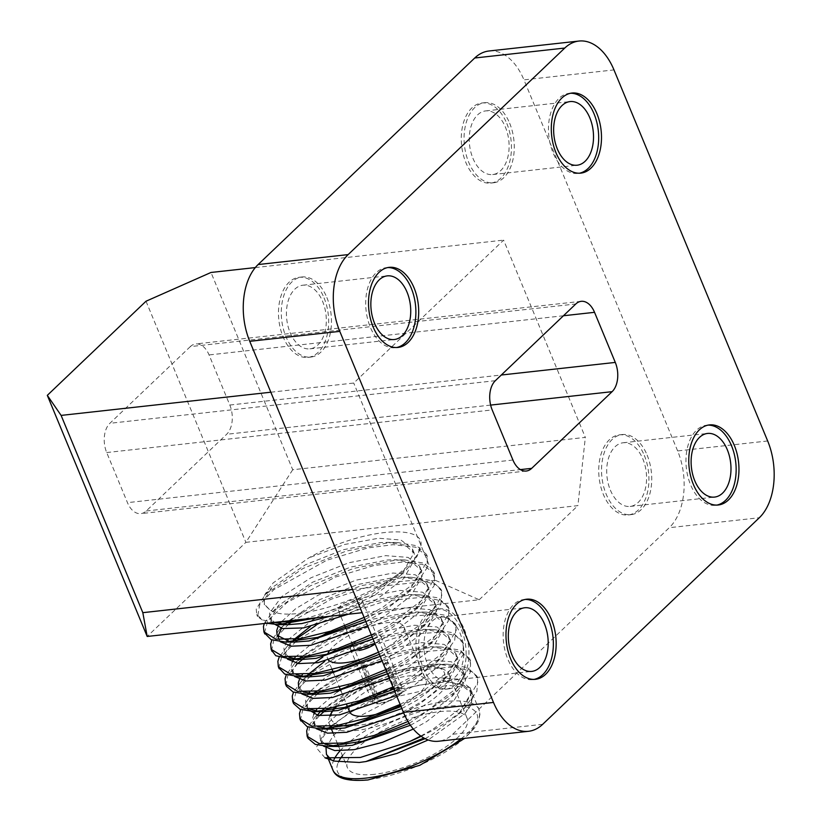 <?xml version="1.0" encoding="UTF-8"?>
<svg xmlns="http://www.w3.org/2000/svg" width="821" height="821" viewBox="0 0 821 821"><rect width="100%" height="100%" fill="white"/><g stroke="black" fill="none" stroke-linecap="round" stroke-linejoin="round"><path stroke-width="0.62" stroke-dasharray="4.11 3.08" d="M420.793 736.016L433.314 728.997L464.994 704.716L477.812 682.528L476.939 676.165L467.067 667.483L447.753 664.271L438.547 664.569L396.656 672.851L353.574 690.194L323.915 708.903M320.949 711.366L315.757 716.22L307.926 726.944M407.986 721.474L426.109 711.602L457.779 687.321L470.607 665.123L469.735 658.77L459.863 650.088L440.549 646.876L431.343 647.174L389.441 655.456L346.37 672.799L316.711 691.508M313.468 694.207L308.552 698.825L300.722 709.549M400.135 704.397L418.905 694.207L450.575 669.926L463.403 647.728L462.531 641.365L452.658 632.693L433.344 629.481L424.129 629.779L382.237 638.05L339.165 655.404L309.507 674.113M306.541 676.566L301.348 681.43L293.518 692.154M392.931 687.003L411.701 676.812L443.371 652.531L456.199 630.333L455.327 623.97L445.444 615.298L426.14 612.086L416.924 612.384L375.033 620.655L331.961 638.009L302.302 656.718M299.337 659.171L294.144 664.025L286.313 674.759M385.726 669.597L404.496 659.417L436.167 635.136L448.995 612.938L448.112 606.575L438.24 597.904L418.936 594.691L409.72 594.989L367.829 603.261L324.757 620.614L315.972 625.376M292.132 641.765L286.94 646.63L279.109 657.364M378.522 652.202L397.292 642.022L428.962 617.741L441.79 595.543L440.908 589.18L431.035 580.498L411.732 577.286L402.516 577.594L360.624 585.866L317.553 603.209L287.884 621.918M284.928 624.381L279.735 629.235L271.895 639.97M371.318 634.807L390.088 624.627L421.758 600.346L434.576 578.148L433.704 571.785L423.831 563.103L404.527 559.891L395.312 560.189L353.42 568.471L310.338 585.814L272.531 611.84L264.29 623.519M364.114 617.413L382.873 607.222L414.554 582.941L427.372 560.753L426.499 554.391L416.627 545.708L397.313 542.496L388.107 542.794L346.216 551.076L303.134 568.419L265.316 594.445L256.234 609.1L256.716 614.488L262.638 619.968L274.43 622.4M304.642 619.055L340.705 607.335L375.669 589.827L398.185 574.043C360.778 602.46 286.632 623.734 269.729 609.644L264.188 604.102L264.814 594.609L273.147 582.91L308.737 557.931C356.807 530.479 420.27 523.131 421.101 543.512A89.93 30.131 157.5 0 1 398.185 574.043M324.993 757.834L316.239 747.633L325.629 730.885L348.771 713.141L381.293 696.783L416.77 685.473L448.02 681.574L470.289 687.813L471.695 704.008L465.979 712.341L472.619 697.901L471.818 692.226L462.931 684.427L445.639 681.543L437.952 681.769L401.059 688.87L363.128 703.946L329.488 726.913L321.75 739.352L322.14 744.031L323.464 746.115M413.343 729.038L426.448 721.71L454.218 700.19L465.415 680.506L464.614 674.821L455.727 667.032L438.435 664.148L430.748 664.374L393.854 671.475L355.914 686.551L322.284 709.518M317.481 715.337L314.546 721.957L314.936 726.636L316.259 728.709M403.665 712.905L419.244 704.315L447.014 682.795L458.21 663.111L457.4 657.426L448.523 649.637L431.23 646.753L423.544 646.979L386.65 654.08L348.709 669.156L315.079 692.124L307.341 704.562L307.731 709.231L305.935 704.89L310.605 709.385M396.461 695.51L412.039 686.92L439.799 665.4L451.006 645.717L450.195 640.031L441.318 632.242L424.026 629.358L416.339 629.584L379.446 636.686L341.505 651.751L324.521 661.51M301.348 681.43L307.865 674.729L300.137 687.156L300.527 691.836L301.851 693.93M389.257 678.115L404.835 669.526L432.595 648.005L443.802 628.322L442.991 622.636L434.114 614.847L416.822 611.963L409.135 612.189L372.231 619.291L334.301 634.356L300.66 657.334L292.933 669.762L293.323 674.441L294.647 676.525M382.052 660.71L397.621 652.131L425.391 630.61L436.598 610.916L435.787 605.241L426.899 597.452L409.617 594.558L401.931 594.794L365.027 601.885L327.097 616.961L310.112 626.721M286.94 646.63L293.456 639.939L285.729 652.367L286.119 657.046L287.442 659.13M374.838 643.315L390.416 634.725L418.187 613.215L429.383 593.521L428.583 587.846L419.695 580.057L402.403 577.163L394.727 577.389L357.823 584.49L319.892 599.566L286.252 622.544L281.449 628.352M278.37 637.322L280.238 641.735M367.634 625.92L383.212 617.33L410.982 595.82L422.179 576.126L421.378 570.451L412.491 562.662L395.199 559.768L387.512 559.994L350.618 567.095L312.688 582.171L279.048 605.139L271.31 617.577L271.7 622.256L269.904 617.905L274.583 622.41M348.217 614.241L376.008 599.935L403.778 578.415L414.974 558.732L414.174 553.056L405.287 545.257L387.994 542.373L380.308 542.599L343.414 549.701L305.474 564.776L271.843 587.744L264.105 600.182L264.495 604.861L269.452 609.49M425.134 738.664L431.856 734.754L458.816 714.075L470.823 693.55L470.012 687.875L458.508 679.162L436.156 677.417L399.263 684.519L361.322 699.595L338.786 713.162L323.997 726.821M322.879 728.381L319.954 735L320.344 739.68L325.024 744.175M410.428 725.261L424.642 717.359L451.612 696.68L463.619 676.155L462.808 670.48L451.304 661.767L428.952 660.022L392.048 667.124L354.118 682.2L340.499 689.825M337.133 691.959L316.793 709.426M315.675 710.986L315.285 711.591M313.796 714.321L312.75 717.605L313.14 722.285L317.809 726.78M401.859 708.554L417.437 699.964L444.407 679.285L456.404 658.76L455.604 653.085L444.099 644.372L421.748 642.627L384.844 649.729L346.914 664.805L324.377 678.372L309.589 692.021M308.47 693.591L305.545 700.21L305.935 704.89M319.082 711.479L323.279 711.704M394.655 691.159L410.233 682.569L437.203 661.89L449.2 641.365L448.399 635.68L436.895 626.977L414.543 625.233L377.639 632.334L339.709 647.41L322.725 657.169M314.176 663.224L302.385 674.626M301.266 676.196L299.388 679.531M300.527 691.836L298.721 687.485L303.401 691.99M387.45 673.764L403.029 665.174L429.988 644.495L441.996 623.97L441.195 618.285L429.691 609.572L407.329 607.838L370.435 614.939L329.683 631.472M320.642 636.562L295.17 657.231M294.062 658.801L293.661 659.407M292.184 662.137L291.127 665.421L291.517 670.09L296.196 674.595M304.632 676.678L308.87 676.915M380.246 656.369L395.825 647.779L422.784 627.1L434.791 606.575L433.981 600.89L422.487 592.177L400.125 590.443L363.231 597.544L325.29 612.61L315.695 617.833M313.437 619.167L287.966 639.836M286.847 641.406L283.922 648.015L284.312 652.695L288.992 657.2M297.418 659.284L301.656 659.509M373.042 638.974L388.62 630.384L415.58 609.695L427.587 589.18L426.776 583.495L415.282 574.782L392.92 573.048L356.027 580.149L318.086 595.215L295.55 608.792L280.761 622.441M279.643 624.011L277.775 627.347M290.182 641.889L294.452 642.114M365.838 621.569L381.416 612.979L408.376 592.3L420.383 571.775L419.572 566.1L408.068 557.387L385.716 555.653L348.822 562.744L310.882 577.82L281.911 596.436L269.514 613.225L269.904 617.905M330.175 616.232L374.202 595.584L401.171 574.905L413.179 554.38L412.368 548.705L400.864 539.992L378.512 538.248L344.563 544.497L308.737 557.931M326.029 748.116L333.213 735.616L349.069 721.618L397.682 696.413L447.219 685.289L464.091 687.177L472.516 693.899L471.326 704.572L465.025 713.48L428.172 739.967M421.173 736.293A89.93 30.131 -22.5 0 0 463.465 709.241L476.909 691.261L477.801 678.238L472.414 671.947L455.46 666.755L415.272 670.336L366.884 686.346L328.226 708.369M324.788 711.017L323.936 711.704M319.39 715.655L309.558 727.539L307.659 737.279M409.197 723.424L458.118 689.989L470.238 672.502L470.597 660.843L462.531 653.003L449.877 649.544L408.345 652.88L357.494 669.936L321.021 690.974M317.583 693.622L302.887 709.2L300.455 719.884M401.017 706.512L429.106 690.399L450.914 672.594L463.177 654.706L463.393 643.448L456.178 636.049L442.519 632.129L406.672 634.356L352.507 651.535L313.827 673.569M310.389 676.227L296.432 690.584L293.251 702.489M393.813 689.106L420.68 673.815L443.709 655.209L454.68 640.401L456.189 626.054L447.671 617.987L432.872 614.477L397.846 617.269L344.635 634.438L306.613 656.174M303.175 658.822L302.323 659.52M297.777 663.471L287.699 675.806L286.036 685.073M386.599 671.711L413.312 656.523L436.505 637.804L448.307 621.128L448.984 608.659L440.898 600.808L424.919 597.021L386.25 600.787L340.346 615.76L299.408 638.779M295.971 641.427L281.88 656.02L278.842 667.699M379.394 654.316L407.627 638.112L429.301 620.409L440.856 604.318L441.77 591.253L436.32 584.911L419.428 579.78L379.199 583.362L330.894 599.34L292.204 621.384M288.766 624.032L273.834 640L271.638 650.304M372.19 636.922L400.515 620.645L422.097 603.014L434.227 585.476L434.566 573.869L422.692 564.479L402.885 562.016L373.935 565.546L335.348 577.101L287.227 602.357L267.892 620.584L264.424 632.909M364.986 619.527L393.002 603.456L414.882 585.619L427.115 567.804L427.361 556.464L415.795 547.197L393.156 544.672L367.767 547.935L326.809 560.23L273.783 589.704L259.754 604.646L257.589 616.602L266.763 623.242M319.451 617.423L371.02 595.153L407.678 568.224L417.16 556.207L421.101 543.512M334.814 761.129L330.647 759.168M374.355 774.316A64.746 21.695 157.5 0 1 347.437 767.717A64.746 21.695 157.5 0 1 398.955 722.901A64.746 21.695 157.5 0 1 467.077 718.159A64.746 21.695 157.5 0 1 439.656 750.876A64.746 21.695 157.5 0 1 374.355 774.316M333.5 728.237A64.746 21.695 -22.5 0 0 356.201 730.474A64.746 21.695 -22.5 0 0 421.501 707.045A64.746 21.695 -22.5 0 0 448.923 674.318A64.746 21.695 -22.5 0 0 442.057 668.817A64.746 21.695 -22.5 0 0 389.123 675.837A64.746 21.695 -22.5 0 0 336.158 707.004M333.778 709.734A64.746 21.695 -22.5 0 0 332.638 711.222M331.397 713.049A64.746 21.695 -22.5 0 0 330.237 715.132M329.857 715.943A64.746 21.695 -22.5 0 0 329.283 723.876A64.746 21.695 -22.5 0 0 330.914 726.318M349.592 711.797A41.358 13.854 157.5 0 1 382.504 683.164A41.358 13.854 157.5 0 1 426.007 680.147A41.358 13.854 157.5 0 1 400.556 705.393M334.547 707.322A61.154 20.494 157.5 0 1 383.951 675.447A61.154 20.494 157.5 0 1 437.819 667.37A61.154 20.494 157.5 0 1 426.602 698.076A61.154 20.494 157.5 0 1 356.725 725.6A61.154 20.494 157.5 0 1 346.595 726.021M339.596 725.107A61.154 20.494 157.5 0 1 330.791 715.881M332.207 711.109L332.136 711.273A61.154 20.494 157.5 0 1 332.207 711.109A61.154 20.494 157.5 0 1 332.864 709.888M359.229 650.478A16.543 5.542 157.5 0 1 357.34 650.755A16.543 5.542 157.5 0 1 350.464 649.072A16.543 5.542 157.5 0 1 351.049 646.23M352.466 644.506A16.543 5.542 157.5 0 1 368.793 635.813A16.543 5.542 157.5 0 1 381.036 636.408A16.543 5.542 157.5 0 1 375.146 644.064M400.043 694.751A16.543 5.542 157.5 0 1 379.261 703.679A16.543 5.542 157.5 0 1 372.385 701.986A16.543 5.542 157.5 0 1 374.212 697.604L361.24 666.293A16.543 5.542 157.5 0 1 362.338 665.246L375.31 696.567A16.543 5.542 157.5 0 1 391.514 688.511A16.543 5.542 157.5 0 1 402.957 689.322A16.543 5.542 157.5 0 1 401.141 693.704L388.169 662.393A16.543 5.542 157.5 0 1 387.071 663.44L400.043 694.751L398.914 694.874L396.44 693.181A12.951 4.341 157.5 0 1 380.318 700.056A12.951 4.341 157.5 0 1 374.93 698.733A12.951 4.341 157.5 0 1 375.125 696.988A12.951 4.341 157.5 0 1 376.254 695.418L364.062 665.985L361.24 666.293M329.005 660.505A41.358 13.854 157.5 0 1 327.548 658.565A41.358 13.854 157.5 0 1 327.712 653.998M329.159 651.238A41.358 13.854 157.5 0 1 369.296 626.669A41.358 13.854 157.5 0 1 403.963 626.916A41.358 13.854 157.5 0 1 378.502 652.161M343.609 611.44A12.951 4.341 157.5 0 1 338.221 610.116A12.951 4.341 157.5 0 1 348.525 601.157A12.951 4.341 157.5 0 1 362.153 600.202A12.951 4.341 157.5 0 1 356.673 606.75A12.951 4.341 157.5 0 1 343.609 611.44M377.352 694.371A12.951 4.341 157.5 0 1 397.487 687.721A12.951 4.341 157.5 0 1 398.862 688.819A12.951 4.341 157.5 0 1 397.538 692.144L400.012 693.827A15.106 5.059 -22.5 0 0 400.032 688.593A15.106 5.059 -22.5 0 0 376.439 696.434L377.352 694.371L365.16 664.938A12.951 4.341 -22.5 0 0 364.062 665.985M387.071 663.44L384.249 663.748L396.44 693.181M384.249 663.748A12.951 4.341 -22.5 0 0 385.347 662.701L388.169 662.393M397.538 692.144L385.347 662.701M376.254 695.418L375.341 697.481A15.106 5.059 -22.5 0 0 373.935 699.4A15.106 5.059 -22.5 0 0 381.714 702.725A15.106 5.059 -22.5 0 0 398.914 694.874M362.338 665.246L365.16 664.938M375.31 696.567L376.439 696.434M375.341 697.481L374.212 697.604M400.012 693.827L401.141 693.704M190.318 346.606L109.891 423.297A21.582 13.321 83.7 0 0 106.699 452.545L127.46 502.647A21.582 13.321 83.7 0 0 140.791 513.638A21.582 13.321 83.7 0 0 146.21 510.98L226.637 434.288A21.582 13.321 83.7 0 0 229.818 405.04L209.068 354.939A21.582 13.321 83.7 0 0 195.726 343.937A21.582 13.321 83.7 0 0 190.318 346.606L575.788 303.986M570.564 93.255A40.291 24.856 83.7 0 0 569.158 93.348A40.291 24.856 83.7 0 0 553.108 152.922A40.291 24.856 83.7 0 0 578.005 173.436A40.291 24.856 83.7 0 0 579.41 173.221M387.779 267.564A40.291 24.856 83.7 0 0 386.363 267.656A40.291 24.856 83.7 0 0 370.322 327.23A40.291 24.856 83.7 0 0 395.219 347.745A40.291 24.856 83.7 0 0 396.615 347.529M708.03 425.134A40.291 24.856 83.7 0 0 706.624 425.227A40.291 24.856 83.7 0 0 690.574 484.79A40.291 24.856 83.7 0 0 715.471 505.315A40.291 24.856 83.7 0 0 716.877 505.089M525.245 599.443A40.291 24.856 83.7 0 0 523.829 599.525A40.291 24.856 83.7 0 0 507.789 659.099A40.291 24.856 83.7 0 0 532.685 679.624A40.291 24.856 83.7 0 0 534.081 679.398M472.906 158.237A32.019 19.755 83.7 0 0 492.692 174.555A32.019 19.755 83.7 0 0 505.438 127.214A32.019 19.755 83.7 0 0 485.652 110.907A32.019 19.755 83.7 0 0 472.906 158.237M290.111 332.546A32.019 19.755 83.7 0 0 309.897 348.853A32.019 19.755 83.7 0 0 322.653 301.523A32.019 19.755 83.7 0 0 302.867 285.215A32.019 19.755 83.7 0 0 290.111 332.546M610.372 490.116A32.019 19.755 83.7 0 0 630.159 506.424A32.019 19.755 83.7 0 0 642.905 459.083A32.019 19.755 83.7 0 0 623.118 442.776A32.019 19.755 83.7 0 0 610.372 490.116M427.577 664.415A32.019 19.755 83.7 0 0 447.363 680.732A32.019 19.755 83.7 0 0 460.119 633.391A32.019 19.755 83.7 0 0 440.333 617.084A32.019 19.755 83.7 0 0 427.577 664.415M509.646 123.201A40.291 24.856 -96.3 0 1 493.595 182.775A40.291 24.856 -96.3 0 1 464.46 145.461A40.291 24.856 -96.3 0 1 484.749 102.687A40.291 24.856 -96.3 0 1 509.646 123.201M326.85 297.51A40.291 24.856 -96.3 0 1 310.81 357.084A40.291 24.856 -96.3 0 1 281.675 319.769A40.291 24.856 -96.3 0 1 301.954 276.985A40.291 24.856 -96.3 0 1 326.85 297.51M647.112 455.08A40.291 24.856 -96.3 0 1 631.062 514.644A40.291 24.856 -96.3 0 1 601.926 477.329A40.291 24.856 -96.3 0 1 622.205 434.555A40.291 24.856 -96.3 0 1 647.112 455.08M464.317 629.389A40.291 24.856 -96.3 0 1 448.276 688.952A40.291 24.856 -96.3 0 1 419.141 651.638A40.291 24.856 -96.3 0 1 439.42 608.864A40.291 24.856 -96.3 0 1 464.317 629.389M270.827 392.212L353.728 383.048L503.622 240.122L585.332 437.388L292.717 469.745L210.997 272.469M352.548 589.488L435.448 580.324L353.728 383.048M542.702 724.307L452.669 734.261A56.649 34.954 -96.3 0 1 438.465 741.25M452.669 734.261L669.279 527.698L759.322 517.743M767.676 440.98L677.643 450.934A56.649 34.954 -96.3 0 1 669.279 527.698M677.643 450.934L523.942 79.863L613.975 69.908M488.926 51.005A56.649 34.954 -96.3 0 1 523.942 79.863M506.834 123.519A40.291 24.856 -96.3 0 1 490.784 183.083A40.291 24.856 -96.3 0 1 461.648 145.769A40.291 24.856 -96.3 0 1 481.927 102.994A40.291 24.856 -96.3 0 1 506.834 123.519M324.038 297.828A40.291 24.856 -96.3 0 1 307.998 357.392A40.291 24.856 -96.3 0 1 278.863 320.077A40.291 24.856 -96.3 0 1 299.142 277.303A40.291 24.856 -96.3 0 1 324.038 297.828M644.3 455.388A40.291 24.856 -96.3 0 1 628.25 514.952A40.291 24.856 -96.3 0 1 599.114 477.648A40.291 24.856 -96.3 0 1 619.393 434.863A40.291 24.856 -96.3 0 1 644.3 455.388M461.505 629.697A40.291 24.856 -96.3 0 1 445.464 689.26A40.291 24.856 -96.3 0 1 416.319 651.946A40.291 24.856 -96.3 0 1 436.608 609.172A40.291 24.856 -96.3 0 1 461.505 629.697M255.321 267.574L503.622 240.122M292.717 469.745L245.89 542.342L577.902 505.633L585.332 437.388M146.015 301.225L245.89 542.342L147.185 636.47M435.448 580.324L479.197 599.761L362.153 612.702M479.197 599.761L577.902 505.633M461.135 738.746A79.062 26.488 -22.5 0 0 479.002 709.549A79.062 26.488 -22.5 0 0 417.971 707.456A79.062 26.488 -22.5 0 0 340.048 750.846M334.014 759.538A79.062 26.488 -22.5 0 0 332.916 770.067M342.47 755.72A75.46 25.287 157.5 0 1 438.486 707.384A75.46 25.287 157.5 0 1 468.411 734.292A75.46 25.287 157.5 0 1 368.916 779.509A75.46 25.287 157.5 0 1 338.426 762.104M229.818 405.04L501.292 375.023M490.619 405.092L226.637 434.288M563.452 315.757L209.068 354.939M495.361 380.687L109.891 423.297M106.699 452.545L492.179 409.925M512.93 460.027L127.46 502.647M146.21 510.98L520.401 469.602M447.753 664.271L438.435 664.148M315.757 716.22L320.272 711.581M440.549 646.876L431.23 646.753M308.552 698.825L313.253 694.002M433.344 629.481L424.026 629.358M426.14 612.086L416.822 611.963M294.144 664.025L298.844 659.201M418.936 594.691L409.617 594.558M411.732 577.286L402.403 577.163M279.735 629.235L286.252 622.544M404.527 559.891L395.199 559.768M272.531 611.84L279.048 605.139M397.313 542.496L387.994 542.373M265.316 594.445L271.843 587.744M445.639 681.543L448.02 681.574M329.488 726.913L325.629 730.885M471.818 692.226L470.012 687.875M322.14 744.031L320.344 739.68M464.614 674.821L462.808 670.48M314.936 726.636L313.14 722.285M457.4 657.426L455.604 653.075M450.195 640.031L448.399 635.68M442.991 622.636L441.195 618.285M293.323 674.441L291.517 670.09M435.787 605.241L433.981 600.89M286.119 657.046L284.312 652.695M428.583 587.846L426.776 583.495M278.914 639.651L277.108 635.3M421.378 570.451L419.572 566.1M414.174 553.056L412.368 548.705M264.495 604.861L264.188 604.102M458.816 714.075L465.322 707.394M451.612 696.68L458.118 689.989M444.407 679.285L450.914 672.594M437.203 661.89L443.709 655.199M429.999 644.495L436.505 637.804M422.784 627.1L429.301 620.409M415.58 609.695L422.086 603.014M408.376 592.3L414.882 585.619M401.171 574.905L407.678 568.224M256.706 614.488L257.589 616.602M426.479 554.349L427.361 556.464M433.693 571.744L434.566 573.869M440.898 589.139L441.77 591.264M448.102 606.545L448.974 608.659M455.306 623.939L456.178 626.054M462.51 641.334L463.393 643.448M469.715 658.729L470.597 660.843M476.919 676.124L477.801 678.238M471.398 704.603L471.695 704.008M326.43 754.407L328.328 758.973M472.516 693.899L479.002 709.549L479.946 714.188L478.756 720.489L474.671 727.806L464.778 738.346M329.283 723.876L330.319 726.38M331.191 728.494L331.438 729.099M333.244 733.451L337.523 743.775M338.396 745.889L347.437 767.717M448.923 674.318L467.077 718.159M437.819 667.37L442.057 668.817M350.464 649.072L372.385 701.986M381.036 636.408L402.957 689.322M327.548 658.565L332.197 669.782M333.069 671.896L339.401 687.177M341.023 691.097L346.606 704.572M347.478 706.686L348.227 708.492M403.963 626.916L426.007 680.147M397.487 687.721L400.032 688.593M338.221 610.116L344.799 625.992M345.672 628.106L352.004 643.387M352.886 645.511L374.93 698.733M362.153 600.202L398.862 688.819M375.125 696.988L373.935 699.4M581.196 301.328L195.726 343.937M526.271 471.028L140.791 513.638M578.005 173.436L580.827 173.128M569.158 93.348L571.97 93.04M395.219 347.745L398.031 347.437M386.363 267.656L389.175 267.348M532.685 679.624L535.497 679.306M523.829 599.525L526.641 599.217M715.471 505.315L718.293 504.997M706.624 425.227L709.436 424.909M492.692 174.555L577.101 165.216M485.652 110.907L570.061 101.578M309.897 348.853L394.306 339.525M302.867 285.215L387.276 275.877M630.159 506.424L714.568 497.085M623.118 442.776L707.528 433.447M447.363 680.732L531.772 671.393M440.333 617.084L524.742 607.756M484.749 102.687L481.927 102.994M493.595 182.775L490.784 183.083M301.954 276.985L299.142 277.303M310.81 357.084L307.998 357.392M622.205 434.555L619.393 434.863M631.062 514.644L628.25 514.952M439.42 608.864L436.608 609.172M448.276 688.952L445.464 689.26"/><path stroke-width="1.23" d="M334.794 761.19L324.993 757.834L360.378 757.465L409.72 741.507L420.793 736.016M323.915 708.903L320.949 711.366M307.926 726.944L306.674 730.875L307.157 736.263L319.143 743.528L343.547 743.026L374.222 735.421L407.986 721.474M316.711 691.508L313.468 694.207M300.722 709.549L299.47 713.48L299.942 718.868L311.939 726.133L336.343 725.631L366.679 718.139L400.135 704.397M309.507 674.113L306.541 676.566M293.518 692.154L292.266 696.085L292.738 701.473L304.735 708.739L329.139 708.236L359.475 700.744L392.931 687.003M302.302 656.718L299.337 659.171M286.313 674.759L285.061 678.68L285.534 684.078L297.52 691.344L321.924 690.841L352.271 683.349L385.726 669.597M315.972 625.376L292.132 641.765M279.109 657.364L277.857 661.285L278.329 666.683L290.316 673.949L314.72 673.446L345.066 665.944L378.522 652.202M287.884 621.918L284.928 624.381M271.895 639.97L270.653 643.89L271.125 649.278L283.112 656.543L307.516 656.041L337.862 648.549L371.318 634.807M264.29 623.519L263.449 626.495L263.921 631.883L275.907 639.149L300.312 638.646L330.658 631.154L364.114 617.413M274.43 622.4L293.107 621.251L304.642 619.055M323.464 746.115L334.742 750.568L354.015 749.686L382.381 742.369L413.343 729.038M320.272 711.581L317.481 715.337M316.259 728.709L327.538 733.163L346.811 732.291L403.665 712.905M307.701 709.159L318.209 715.471L339.607 714.886L396.461 695.51M324.521 661.51L307.865 674.729M301.851 693.93L313.129 698.373L332.402 697.491L389.257 678.115M294.647 676.525L305.925 680.978L325.188 680.096L382.052 660.71M310.112 626.721L293.456 639.939M287.442 659.13L298.721 663.584L317.984 662.701L374.838 643.315M281.449 628.352L278.514 634.972L278.37 637.322M280.238 641.735L291.517 646.189L310.779 645.306L367.634 625.92M271.895 622.677L282.578 628.558L303.575 627.911L348.217 614.241M428.172 739.967L396.81 753.493L365.94 761.549L425.134 738.664M323.997 726.821L322.879 728.381M325.024 744.175L337.688 746.494L352.219 745.335L410.428 725.261M340.499 689.825L337.133 691.959M316.793 709.426L315.675 710.986M315.285 711.591L313.796 714.321M317.809 726.78L330.483 729.099L345.005 727.94L401.859 708.554M309.589 692.021L308.47 693.591M310.605 709.385L319.082 711.479M293.251 702.489L293.61 703.576L300.076 709.303L313.95 711.591L323.279 711.704L337.8 710.545L394.655 691.159M322.725 657.169L314.176 663.224M302.385 674.626L301.266 676.196M299.388 679.531L298.331 682.815L298.721 687.495M303.401 691.99L316.075 694.309L330.596 693.15L387.45 673.764M329.683 631.472L320.642 636.562M295.17 657.231L294.062 658.801M293.661 659.407L292.184 662.137M296.196 674.595L304.632 676.678M299.532 676.781L308.86 676.915L323.392 675.745L380.246 656.369M315.695 617.833L313.437 619.167M287.966 639.836L286.847 641.406M288.992 657.2L297.418 659.284M271.638 650.304L275.784 655.722L292.327 659.386L301.656 659.509L316.188 658.35L373.042 638.974M280.761 622.441L279.643 624.011M277.775 627.347L276.718 630.62L277.108 635.3L290.182 641.889M264.424 632.909L271.074 639.641L285.123 641.991L294.452 642.114L308.983 640.955L365.838 621.569M274.583 622.41L287.247 624.719L301.769 623.56L330.175 616.232M328.226 708.369L324.788 711.017M323.936 711.704L319.39 715.655M307.659 737.279L308.019 738.366L315.264 744.39L328.359 746.371L362.923 741.209L409.197 723.424M321.021 690.974L317.583 693.622M300.455 719.884L307.116 726.626L321.144 728.966L353.913 724.286L401.017 706.512M313.827 673.569L310.389 676.227M313.95 711.591L344.481 707.456L393.813 689.106M306.613 656.174L303.175 658.822M302.323 659.52L297.777 663.471M286.036 685.073L286.406 686.192L293.066 691.98L306.736 694.186L340.161 689.322L386.599 671.711M299.408 638.779L295.971 641.427M278.842 667.699L284.661 674.051L299.532 676.791L336.035 671.085L379.394 654.316M292.204 621.384L288.766 624.032M292.327 659.386L326.337 654.368L372.19 636.922M285.123 641.991L317.594 637.373L364.986 619.527M266.763 623.242L277.919 624.596L319.451 617.423M334.814 761.129L359.311 762.463L365.94 761.549L422.989 738.438M409.72 741.507A89.93 30.131 -22.5 0 0 421.173 736.293M330.647 759.168L326.45 754.396L326.029 748.116M336.158 707.004A64.746 21.695 -22.5 0 0 333.778 709.734M332.638 711.222A64.746 21.695 -22.5 0 0 331.397 713.049M330.791 715.881A61.154 20.494 157.5 0 1 332.136 711.273L330.237 715.132A64.746 21.695 -22.5 0 0 329.857 715.943M330.914 726.318A64.746 21.695 -22.5 0 0 333.5 728.237M400.556 705.393A41.358 13.854 157.5 0 1 366.792 716.004A41.358 13.854 157.5 0 1 349.592 711.797L348.227 708.492M346.595 726.021A61.154 20.494 157.5 0 1 339.596 725.107M332.864 709.888A61.154 20.494 157.5 0 1 334.547 707.322M351.049 646.23A16.543 5.542 157.5 0 1 352.466 644.506M375.146 644.064A16.543 5.542 157.5 0 1 359.229 650.478M378.502 652.161A41.358 13.854 157.5 0 1 344.738 662.773A41.358 13.854 157.5 0 1 329.005 660.505M327.712 653.998A41.358 13.854 157.5 0 1 329.159 651.238M557.315 148.909A32.019 19.755 83.7 0 0 577.101 165.216A32.019 19.755 83.7 0 0 593.214 131.227A32.019 19.755 83.7 0 0 570.061 101.578A32.019 19.755 83.7 0 0 557.315 148.909M579.41 173.221A40.291 24.856 83.7 0 0 598.293 130.662A40.291 24.856 83.7 0 0 570.564 93.255M374.52 323.217A32.019 19.755 83.7 0 0 394.306 339.525A32.019 19.755 83.7 0 0 410.428 305.535A32.019 19.755 83.7 0 0 387.276 275.877A32.019 19.755 83.7 0 0 374.52 323.217M396.615 347.529A40.291 24.856 83.7 0 0 415.498 304.971A40.291 24.856 83.7 0 0 387.779 267.564M694.782 480.778A32.019 19.755 83.7 0 0 714.568 497.085A32.019 19.755 83.7 0 0 730.68 463.095A32.019 19.755 83.7 0 0 707.528 433.447A32.019 19.755 83.7 0 0 694.782 480.778M716.877 505.089A40.291 24.856 83.7 0 0 735.76 462.531A40.291 24.856 83.7 0 0 708.03 425.134M511.986 655.086A32.019 19.755 83.7 0 0 531.772 671.393A32.019 19.755 83.7 0 0 547.894 637.404A32.019 19.755 83.7 0 0 524.742 607.756A32.019 19.755 83.7 0 0 511.986 655.086M534.081 679.398A40.291 24.856 83.7 0 0 552.964 636.839A40.291 24.856 83.7 0 0 525.245 599.443M501.292 375.023L615.288 362.42A21.582 13.321 -96.3 0 1 612.107 391.668L490.619 405.092M615.288 362.42L594.537 312.319L563.452 315.757M520.401 469.602L531.68 468.36A21.582 13.321 -96.3 0 1 526.271 471.028A21.582 13.321 -96.3 0 1 512.93 460.027L492.179 409.925A21.582 13.321 -96.3 0 1 495.361 380.687L575.788 303.986A21.582 13.321 -96.3 0 1 581.196 301.328A21.582 13.321 -96.3 0 1 594.537 312.319M531.68 468.36L612.107 391.668M555.92 152.603A40.291 24.856 83.7 0 0 580.827 173.128A40.291 24.856 83.7 0 0 601.105 130.354A40.291 24.856 83.7 0 0 571.97 93.04A40.291 24.856 83.7 0 0 555.92 152.603M373.134 326.912A40.291 24.856 83.7 0 0 398.031 347.437A40.291 24.856 83.7 0 0 418.31 304.663A40.291 24.856 83.7 0 0 389.175 267.348A40.291 24.856 83.7 0 0 373.134 326.912M510.6 658.781A40.291 24.856 83.7 0 0 535.497 679.306A40.291 24.856 83.7 0 0 555.776 636.532A40.291 24.856 83.7 0 0 526.641 599.217A40.291 24.856 83.7 0 0 510.6 658.781M693.386 484.482A40.291 24.856 83.7 0 0 718.293 504.997A40.291 24.856 83.7 0 0 738.572 462.223A40.291 24.856 83.7 0 0 709.436 424.909A40.291 24.856 83.7 0 0 693.386 484.482M564.766 48.049L348.145 254.602A56.649 34.954 83.7 0 0 339.791 331.366L493.493 702.437A56.649 34.954 83.7 0 0 528.498 731.295A56.649 34.954 83.7 0 0 542.702 724.307L759.322 517.743A56.649 34.954 83.7 0 0 767.676 440.98L613.975 69.908A56.649 34.954 83.7 0 0 578.959 41.05A56.649 34.954 83.7 0 0 564.766 48.049L474.723 58.004A56.649 34.954 -96.3 0 1 488.926 51.005L578.959 41.05M362.153 612.702L147.185 636.47L47.31 395.353L61.113 415.405L270.827 392.212M61.113 415.405L142.823 612.671L352.548 589.488M528.498 731.295L438.465 741.25A56.649 34.954 -96.3 0 1 403.45 712.392L493.493 702.437M474.723 58.004L258.112 264.557L348.145 254.602M339.791 331.366L249.748 341.32A56.649 34.954 -96.3 0 1 258.112 264.557M249.748 341.32L403.45 712.392M47.31 395.353L146.015 301.225L210.997 272.469L255.321 267.574M147.185 636.47L142.823 612.671M328.328 758.973L332.916 770.067A79.062 26.488 -22.5 0 0 365.786 778.113A79.062 26.488 -22.5 0 0 461.135 738.746M340.048 750.846A79.062 26.488 -22.5 0 0 334.014 759.538M338.426 762.104A75.46 25.287 157.5 0 1 342.47 755.72M313.253 694.002L315.079 692.124M298.844 659.201L300.66 657.334M337.688 746.494L328.359 746.371M330.483 729.099L321.155 728.976M316.064 694.309L306.736 694.176M287.247 624.719L277.919 624.596M263.921 631.883L264.793 633.986M271.125 649.278L271.997 651.392M278.329 666.683L279.202 668.787M285.534 684.078L286.406 686.192M292.738 701.473L293.61 703.576M299.942 718.868L300.814 720.971M307.157 736.263L308.019 738.366M464.778 738.346L419.818 765.305L368.013 779.95C347.704 781.674 336.005 778.38 332.916 770.067M330.319 726.38L331.191 728.494M331.438 729.099L333.244 733.451M337.523 743.775L338.396 745.889M332.197 669.782L333.069 671.896M339.401 687.177L341.023 691.097M346.606 704.572L347.478 706.686M344.799 625.992L345.672 628.106M352.004 643.387L352.886 645.511"/></g></svg>
